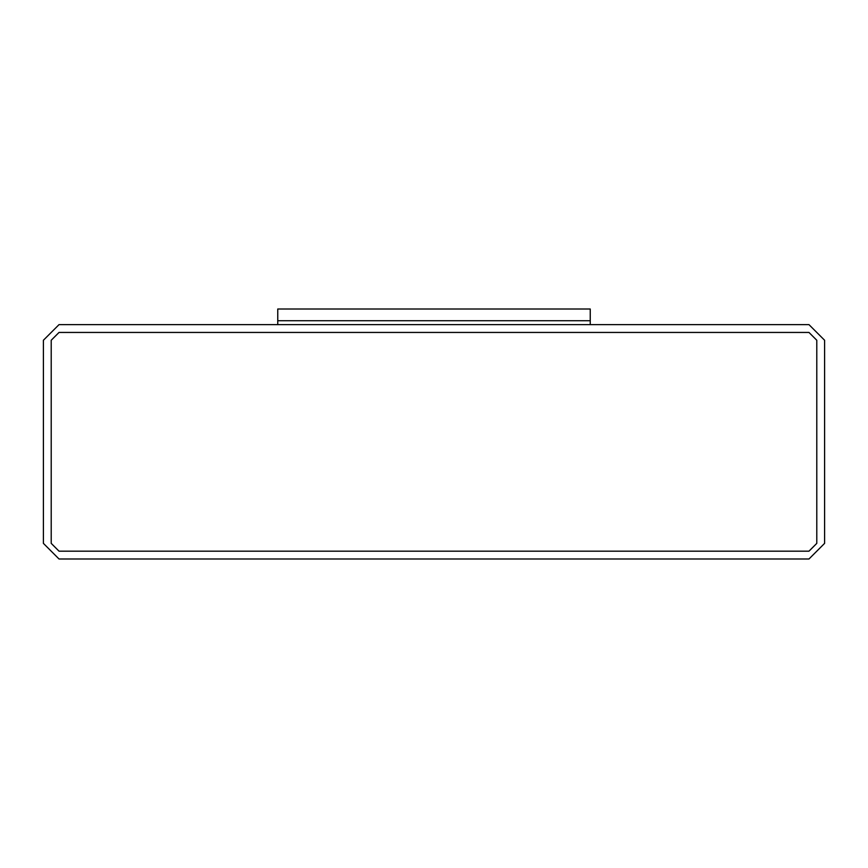 <?xml version="1.0" encoding="UTF-8"?>
<svg xmlns="http://www.w3.org/2000/svg" width="868" height="868" viewBox="0 0 868 868"><rect width="100%" height="100%" fill="white"/><g stroke="black" fill="none" stroke-linecap="round" stroke-linejoin="round"><path stroke-width="1.3" d="M590.24 324.632L590.24 320.726L277.76 320.726L277.76 324.632L277.76 320.726L590.24 320.726L590.24 324.632M43.4 340.256L59.024 324.632L808.976 324.632L824.6 340.256L824.6 543.368L808.976 558.992L59.024 558.992L43.4 543.368L43.4 340.256L43.4 543.368L59.024 558.992L808.976 558.992L824.6 543.368L824.6 340.256L808.976 324.632L59.024 324.632L43.4 340.256M51.212 543.368L59.024 551.18L808.976 551.18L816.788 543.368L816.788 340.256L808.976 332.444L59.024 332.444L51.212 340.256L51.212 543.368L51.212 340.256L59.024 332.444L808.976 332.444L816.788 340.256L816.788 543.368L808.976 551.18L59.024 551.18L51.212 543.368M277.76 320.726L590.24 320.726L590.24 309.008L277.76 309.008L277.76 320.726L277.76 309.008L590.24 309.008L590.24 320.726L277.76 320.726"/></g></svg>
